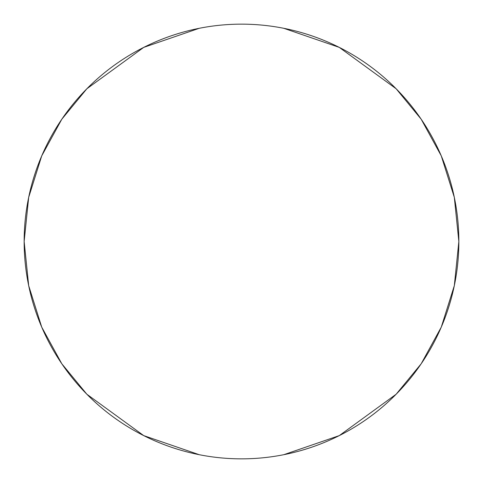 <?xml version="1.0" encoding="UTF-8"?>
<svg xmlns="http://www.w3.org/2000/svg" width="483" height="483" viewBox="0 0 483 483"><rect width="100%" height="100%" fill="white"/><g stroke="black" fill="none" stroke-linecap="round" stroke-linejoin="round"><path stroke-width="0.72" d="M283.762 28.298L339.295 47.394L396.132 88.757L421.194 119.229L441.269 155.864L454.316 197.342L458.85 241.5L454.316 285.658L441.269 327.136L421.194 363.771L396.132 394.243L339.295 435.606L283.762 454.702M241.5 458.85A217.35 217.35 0 0 0 458.85 241.5A217.35 217.35 0 0 0 241.5 24.15A217.35 217.35 0 0 0 24.15 241.5A217.35 217.35 0 0 0 241.5 458.85M199.238 454.702L143.705 435.606L86.868 394.243L61.806 363.771L41.731 327.136L28.684 285.658L24.15 241.5L28.684 197.342L41.731 155.864L61.806 119.229L86.868 88.757L143.705 47.394L199.238 28.298"/></g></svg>
